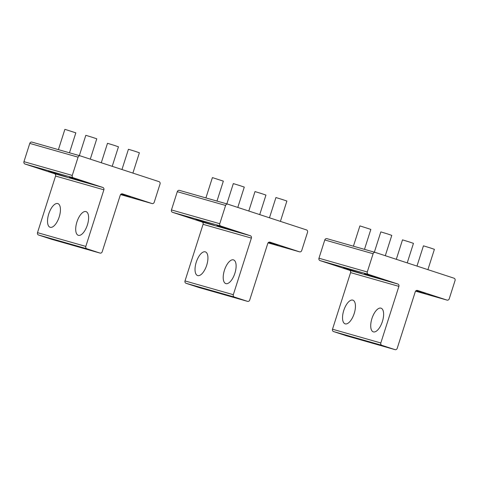<?xml version="1.0" encoding="UTF-8"?>
<svg xmlns="http://www.w3.org/2000/svg" width="479" height="479" viewBox="0 0 479 479"><rect width="100%" height="100%" fill="white"/><g stroke="black" fill="none" stroke-linecap="round" stroke-linejoin="round"><path stroke-width="0.72" d="M396.301 259.307L402.504 239.865L409.234 241.925L413.461 243.362L407.228 262.887M416.981 266.079L423.442 245.829L430.172 247.888L434.399 249.325L427.909 269.653M374.356 252.164L380.829 231.884L387.559 233.938L391.786 235.381L385.296 255.708M353.418 246.2L359.891 225.914L360.453 226.058L370.848 229.411L364.483 249.355M248.793 211.029L255.002 191.582L261.732 193.642L265.953 195.079L259.726 214.604M101.291 162.746L107.494 143.305L114.224 145.365L118.451 146.802L112.218 166.327M269.473 217.795L275.934 197.546L282.664 199.605L286.891 201.042L280.407 221.376M121.965 169.518L128.432 149.268L135.162 151.328L139.383 152.765L132.899 173.093M226.848 203.886L233.321 183.601L240.051 185.66L244.278 187.097L237.794 207.425M79.34 155.603L85.819 135.317L92.549 137.377L96.77 138.814L90.286 159.148M205.91 197.923L212.389 177.637L212.945 177.775L223.346 181.134L216.981 201.072M58.408 149.64L64.881 129.354L65.443 129.498L75.838 132.851L69.473 152.795M371.339 329.72A12.46 5.437 108.1 0 1 373.075 315.547A12.46 5.437 108.1 0 1 381.044 308.177A12.46 5.437 108.1 0 1 383.002 310.32A12.46 5.437 108.1 0 1 381.26 324.499A12.46 5.437 108.1 0 1 373.297 331.863A12.46 5.437 108.1 0 1 371.339 329.72M417.502 290.448L447.003 300.099A1.916 1.724 -74.1 0 0 449.224 298.812L455.05 280.556A1.916 1.724 -74.1 0 0 453.996 278.191L375.326 252.445A1.916 1.724 -74.1 0 0 373.105 253.732L367.273 271.988A1.916 1.724 -74.1 0 0 368.333 274.353L397.833 284.011A1.916 1.724 -74.1 0 1 398.887 286.37L380.823 342.97A1.916 1.724 -74.1 0 0 381.883 345.335L394.995 349.628A1.916 1.724 -74.1 0 0 397.217 348.335L415.281 291.735A1.916 1.724 -74.1 0 1 417.502 290.448L417.383 290.412M346.796 335.899A1.916 1.724 -74.1 0 1 346.682 335.863L333.57 331.57A1.916 1.724 -74.1 0 1 332.51 329.211L350.574 272.611A1.916 1.724 -74.1 0 0 349.52 270.246L320.02 260.588A1.916 1.724 -74.1 0 1 318.96 258.229L324.786 239.967A1.916 1.724 -74.1 0 1 327.013 238.68L375.207 252.409M364.465 273.832L382.715 279.556L364.465 273.832M343.527 267.869L361.777 273.593L343.527 267.869M416.401 290.49L425.328 293.507L416.017 290.705M354.819 302.291A12.46 5.437 108.1 0 1 353.077 316.469A12.46 5.437 108.1 0 1 345.114 323.834A12.46 5.437 108.1 0 1 343.156 321.69A12.46 5.437 108.1 0 1 344.892 307.518A12.46 5.437 108.1 0 1 352.861 300.153A12.46 5.437 108.1 0 1 354.819 302.291M223.831 281.442A12.46 5.437 108.1 0 1 225.573 267.264A12.46 5.437 108.1 0 1 233.536 259.899A12.46 5.437 108.1 0 1 235.494 262.043A12.46 5.437 108.1 0 1 233.758 276.215A12.46 5.437 108.1 0 1 225.789 283.58A12.46 5.437 108.1 0 1 223.831 281.442M269.994 242.164L299.495 251.822A1.916 1.724 -74.1 0 0 301.716 250.535L307.542 232.273A1.916 1.724 -74.1 0 0 306.488 229.914L227.818 204.162A1.916 1.724 -74.1 0 0 225.597 205.449L219.771 223.711A1.916 1.724 -74.1 0 0 220.825 226.07L250.325 235.728A1.916 1.724 -74.1 0 1 251.385 238.093L233.321 294.693A1.916 1.724 -74.1 0 0 234.375 297.052L247.487 301.345A1.916 1.724 -74.1 0 0 249.709 300.058L267.773 243.458A1.916 1.724 -74.1 0 1 269.994 242.164L269.881 242.134M199.288 287.616A1.916 1.724 -74.1 0 1 199.174 287.58L186.062 283.293A1.916 1.724 -74.1 0 1 185.008 280.928L203.072 224.328A1.916 1.724 -74.1 0 0 202.012 221.963L172.512 212.311A1.916 1.724 -74.1 0 1 171.458 209.946L177.284 191.69A1.916 1.724 -74.1 0 1 179.505 190.397L227.705 204.132M216.957 225.549L235.207 231.279L216.957 225.549M196.019 219.586L214.275 225.316L196.019 219.586M268.893 242.212L277.82 245.224L268.509 242.422M207.311 254.014A12.46 5.437 108.1 0 1 205.575 268.186A12.46 5.437 108.1 0 1 197.605 275.551A12.46 5.437 108.1 0 1 195.648 273.413A12.46 5.437 108.1 0 1 197.39 259.235A12.46 5.437 108.1 0 1 205.359 251.87A12.46 5.437 108.1 0 1 207.311 254.014M76.323 233.159A12.46 5.437 108.1 0 1 78.065 218.987A12.46 5.437 108.1 0 1 86.034 211.616A12.46 5.437 108.1 0 1 87.992 213.76A12.46 5.437 108.1 0 1 86.25 227.932A12.46 5.437 108.1 0 1 78.281 235.303A12.46 5.437 108.1 0 1 76.323 233.159M122.486 193.887L151.987 203.539A1.916 1.724 -74.1 0 0 154.214 202.252L160.04 183.996A1.916 1.724 -74.1 0 0 158.98 181.631L80.31 155.885A1.916 1.724 -74.1 0 0 78.089 157.172L72.263 175.428A1.916 1.724 -74.1 0 0 73.317 177.793L102.823 187.451A1.916 1.724 -74.1 0 1 103.877 189.81L85.813 246.41A1.916 1.724 -74.1 0 0 86.867 248.775L99.979 253.068A1.916 1.724 -74.1 0 0 102.201 251.774L120.265 195.175A1.916 1.724 -74.1 0 1 122.486 193.887L122.373 193.851M51.786 239.332A1.916 1.724 -74.1 0 1 51.666 239.302L38.554 235.009A1.916 1.724 -74.1 0 1 37.5 232.65L55.564 176.044A1.916 1.724 -74.1 0 0 54.51 173.685L25.004 164.028A1.916 1.724 -74.1 0 1 23.95 161.668L29.776 143.407A1.916 1.724 -74.1 0 1 31.997 142.119L80.197 155.849M69.449 177.272L87.705 182.996L69.449 177.272M48.517 171.308L66.767 177.032L48.517 171.308M121.385 193.929L130.318 196.947L121.001 194.145M59.809 205.731A12.46 5.437 108.1 0 1 58.067 219.909A12.46 5.437 108.1 0 1 50.097 227.274A12.46 5.437 108.1 0 1 48.14 225.13A12.46 5.437 108.1 0 1 49.882 210.958A12.46 5.437 108.1 0 1 57.851 203.593A12.46 5.437 108.1 0 1 59.809 205.731M394.995 349.628L346.682 335.863M381.883 345.335L333.57 331.57M398.887 286.37L350.574 272.611M397.833 284.011L349.52 270.246M373.105 253.732L324.786 239.967M367.273 271.988L318.96 258.229M368.333 274.353L320.02 260.588M380.823 342.97L332.51 329.211M447.003 300.099L415.574 291.148L447.057 300.117M247.487 301.345L199.174 287.58M234.375 297.052L186.062 283.293M251.385 238.093L203.072 224.328M250.325 235.728L202.012 221.963M225.597 205.449L177.284 191.69M219.771 223.711L171.458 209.946M220.825 226.07L172.512 212.311M233.321 294.693L185.008 280.928M299.495 251.822L268.066 242.871L299.555 251.84M99.979 253.068L51.666 239.302M86.867 248.775L38.554 235.009M103.877 189.81L55.564 176.044M102.823 187.451L54.51 173.685M78.089 157.172L29.776 143.407M72.263 175.428L23.95 161.668M73.317 177.793L25.004 164.028M85.813 246.41L37.5 232.65M151.987 203.539L120.558 194.588L152.047 203.557M395.049 349.646L346.736 335.881M375.267 252.427L326.953 238.662M247.547 301.363L199.234 287.598M227.759 204.144L179.445 190.379M100.039 253.086L51.726 239.32M80.256 155.867L31.943 142.101"/></g></svg>
